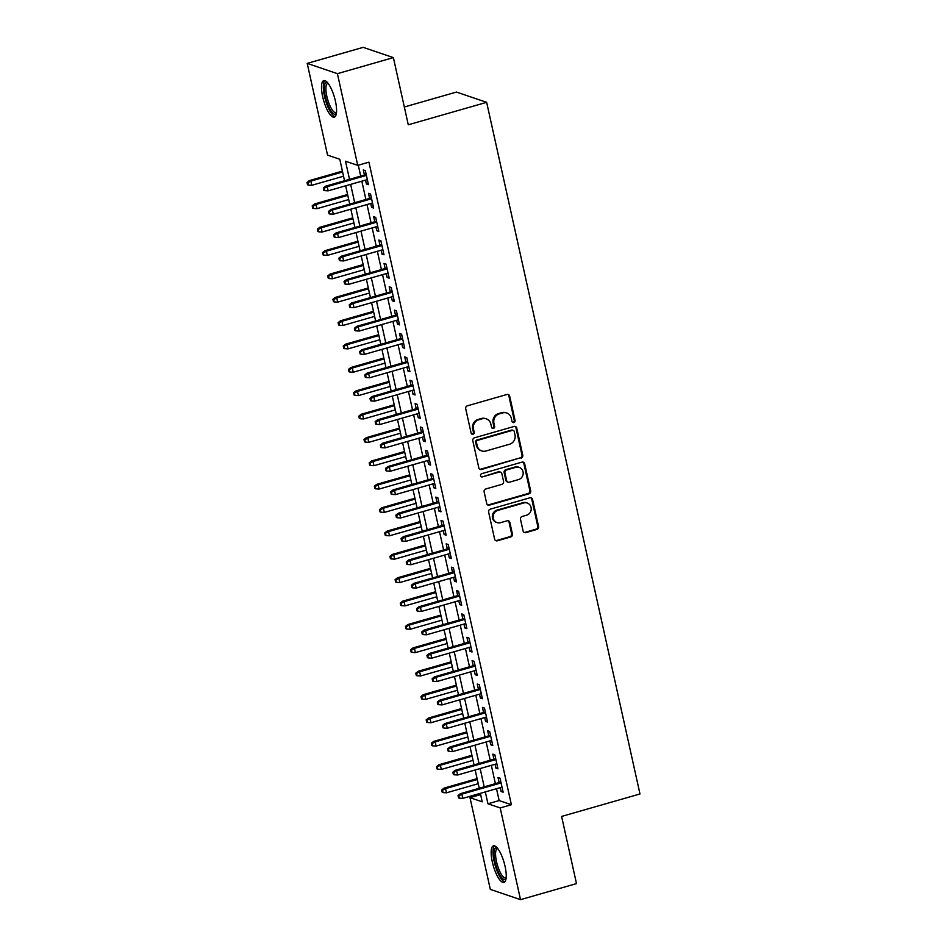 <?xml version="1.0" encoding="UTF-8"?>
<svg xmlns="http://www.w3.org/2000/svg" width="947" height="947" viewBox="0 0 947 947"><rect width="100%" height="100%" fill="white"/><g stroke="black" fill="none" stroke-linecap="round" stroke-linejoin="round"><path stroke-width="1.42" d="M513.89 422.563A1.681 1.563 108.8 0 0 515.073 420.515L509.675 396.142A2.391 2.237 108.8 0 0 506.965 394.473L467.404 405.813A2.391 2.237 108.8 0 0 465.711 408.737L471.121 433.11A1.681 1.563 108.8 0 0 473.015 434.271A1.681 1.563 108.8 0 0 474.198 432.223L473.488 429.074A7.659 7.162 108.8 0 1 478.898 419.722L482.201 418.775A7.659 7.162 108.8 0 1 490.854 424.102L491.552 427.251A1.681 1.563 108.8 0 0 493.446 428.411A1.681 1.563 108.8 0 0 494.63 426.363L493.932 423.214A7.659 7.162 108.8 0 1 499.341 413.863L502.632 412.916A7.659 7.162 108.8 0 1 511.297 418.243L511.996 421.391A1.681 1.563 108.8 0 0 513.89 422.563M512.611 422.338A1.681 1.563 108.8 0 0 514.257 420.231L508.859 395.87A2.391 2.237 108.8 0 0 507.817 394.414M471.724 434.057A1.681 1.563 108.8 0 0 473.382 431.95L472.683 428.79L473.488 429.074M492.168 428.198A1.681 1.563 108.8 0 0 493.813 426.091L493.115 422.942L493.932 423.214M492.322 861.971A19.023 5.635 74 0 1 493.446 845.849A19.023 5.635 74 0 1 505.059 866.304A19.023 5.635 74 0 1 503.934 882.426A19.023 5.635 74 0 1 492.322 861.971M322.678 96.736A19.023 5.635 74 0 1 323.803 80.613A19.023 5.635 74 0 1 335.404 101.069A19.023 5.635 74 0 1 334.279 117.191A19.023 5.635 74 0 1 322.678 96.736M523.087 530.971A2.391 2.237 108.8 0 0 525.786 532.628L536.89 529.456A2.391 2.237 108.8 0 0 538.583 526.532L532.581 499.471A2.391 2.237 108.8 0 0 529.87 497.802L490.309 509.143A2.391 2.237 108.8 0 0 488.616 512.067L494.618 539.127A2.391 2.237 108.8 0 0 497.329 540.796L510.729 536.949A2.391 2.237 108.8 0 0 512.422 534.025L509.853 522.448A2.391 2.237 108.8 0 0 507.154 520.779L500.501 522.685A6.404 5.99 108.8 0 1 493.115 516.423A6.404 5.99 108.8 0 1 497.779 510.409L523.821 502.952A6.404 5.99 108.8 0 1 531.208 509.214A6.404 5.99 108.8 0 1 526.544 515.215L522.199 516.47A2.391 2.237 108.8 0 0 520.519 519.382L523.087 530.971M344.542 180.747L339.784 159.262L327.544 155.107L307.207 63.39L363.186 47.35L393.384 57.613L408.275 124.791L486.651 102.335L639.983 793.965L561.607 816.432L576.498 883.61L520.519 899.65L490.321 889.387L469.996 797.67L482.236 801.837L480.354 793.337M393.384 57.613L337.404 73.665L357.741 165.37L345.501 161.215L349.514 179.326M496.512 788.709L499.14 800.57L511.392 804.725L368.939 162.162L357.741 165.37M511.392 804.725L500.194 807.933L520.519 899.65M521.075 458.123A2.391 2.237 108.8 0 0 522.768 455.199L516.766 428.139A2.391 2.237 108.8 0 0 514.055 426.47L474.494 437.81A2.391 2.237 108.8 0 0 472.802 440.734L478.803 467.794A2.391 2.237 108.8 0 0 481.514 469.463L520.258 457.851A2.391 2.237 108.8 0 0 521.951 454.927L515.949 427.855A2.391 2.237 108.8 0 0 514.919 426.399M524.674 463.805L530.675 490.866A2.391 2.237 108.8 0 1 528.982 493.789L489.421 505.13A2.391 2.237 108.8 0 1 486.711 503.461L484.142 491.884A2.391 2.237 108.8 0 1 485.835 488.96L501.874 484.355A2.391 2.237 108.8 0 0 503.567 481.431L501.863 473.749A2.391 2.237 108.8 0 0 499.164 472.091L482.461 476.874A1.681 1.563 108.8 0 1 480.52 475.24A1.681 1.563 108.8 0 1 481.739 473.666L521.963 462.136A2.391 2.237 108.8 0 1 524.674 463.805L523.857 463.521L529.858 490.593L530.675 490.866M365.554 180.119L366.418 183.99L368.454 184.689L365.353 170.661L363.305 169.975L364.429 175.053M370.739 203.487L371.591 207.357L373.639 208.056L370.526 194.028L368.49 193.342L369.614 198.408M375.912 226.854L376.776 230.725L378.812 231.423L375.71 217.396L373.663 216.709L374.787 221.776M381.096 250.221L381.961 254.092L383.997 254.779L380.883 240.763L378.847 240.076L379.972 245.143M386.281 273.588L387.134 277.459L389.181 278.146L386.068 264.13L384.032 263.432L385.157 268.51M391.454 296.956L392.318 300.826L394.354 301.513L391.253 287.497L389.205 286.799L390.33 291.877M396.639 320.311L397.491 324.194L399.539 324.88L396.426 310.865L394.39 310.166L395.515 315.244M401.812 343.678L402.676 347.549L404.712 348.247L401.611 334.232L399.563 333.533L400.699 338.612M406.997 367.045L407.861 370.916L409.897 371.615L406.784 357.599L404.748 356.901L405.872 361.979M412.182 390.413L413.034 394.283L415.082 394.982L411.969 380.966L409.933 380.268L411.057 385.346M417.355 413.78L418.219 417.651L420.255 418.349L417.154 404.322L415.106 403.635L416.23 408.713M422.54 437.147L423.392 441.018L425.44 441.716L422.326 427.689L420.29 427.002L421.415 432.069M427.724 460.514L428.577 464.385L430.613 465.084L427.511 451.056L425.463 450.37L426.6 455.436M432.897 483.881L433.762 487.752L435.798 488.439L432.684 474.423L430.648 473.737L431.773 478.803M438.082 507.249L438.935 511.12L440.982 511.806L437.869 497.791L435.833 497.092L436.958 502.17M443.255 530.604L444.119 534.487L446.155 535.173L443.054 521.158L441.006 520.459L442.131 525.538M448.44 553.971L449.292 557.854L451.34 558.541L448.227 544.525L446.191 543.827L447.315 548.905M453.625 577.339L454.477 581.209L456.513 581.908L453.412 567.892L451.364 567.194L452.5 572.272M458.798 600.706L459.662 604.577L461.698 605.275L458.585 591.259L456.549 590.561L457.673 595.639M463.983 624.073L464.835 627.944L466.883 628.642L463.77 614.627L461.734 613.928L462.858 619.007M469.156 647.44L470.02 651.311L472.056 652.01L468.954 637.982L466.907 637.295L468.031 642.374M474.34 670.807L475.193 674.678L477.241 675.377L474.127 661.349L472.091 660.663L473.216 665.729M479.525 694.175L480.378 698.046L482.414 698.744L479.312 684.717L477.276 684.03L478.401 689.096M484.698 717.542L485.562 721.413L487.598 722.099L484.485 708.084L482.449 707.397L483.574 712.464M489.883 740.909L490.735 744.78L492.783 745.467L489.67 731.451L487.634 730.753L488.759 735.831M495.056 764.265L495.92 768.147L497.956 768.834L494.855 754.818L492.807 754.12L493.932 759.198M358.286 165.216L360.712 176.118M361.837 181.185L365.885 199.486M367.01 204.552L371.07 222.853M372.195 227.919L376.243 246.208M377.368 251.286L381.428 269.575M382.552 274.654L386.613 292.943M387.737 298.021L391.786 316.31M392.91 321.388L396.971 339.677M398.095 344.744L402.144 363.044M403.268 368.111L407.328 386.412M408.453 391.478L412.513 409.779M413.638 414.845L417.686 433.146M418.811 438.212L422.871 456.513M423.996 461.58L428.044 479.869M429.169 484.947L433.229 503.236M434.353 508.314L438.414 526.603M439.538 531.681L443.587 549.97M444.711 555.049L448.771 573.337M449.896 578.404L453.944 596.705M455.069 601.771L459.129 620.072M460.254 625.138L464.314 643.439M465.439 648.506L469.487 666.806M470.612 671.873L474.672 690.174M475.796 695.24L479.845 713.529M480.969 718.607L485.03 736.896M486.154 741.975L490.215 760.263M491.339 765.342L495.388 783.631M500.241 787.632L501.093 791.514L503.141 792.201L500.028 778.185L497.992 777.487L499.116 782.565M486.651 102.335L456.454 92.072L404.333 106.999M307.207 63.39L337.404 73.665M480.638 794.616L469.996 797.67M479.229 788.259L475.169 769.97M474.045 764.904L469.996 746.603M468.872 741.537L464.811 723.236M463.687 718.169L459.626 699.869M458.502 694.802L454.453 676.501M453.329 671.435L449.269 653.134M448.144 648.068L444.096 629.779M442.971 624.7L438.911 606.411M437.786 601.333L433.726 583.044M432.601 577.966L428.553 559.677M427.428 554.599L423.368 536.31M422.244 531.243L418.195 512.943M417.071 507.876L413.01 489.575M411.886 484.509L407.826 466.208M406.701 461.142L402.653 442.841M401.528 437.774L397.468 419.474M396.343 414.407L392.295 396.118M391.17 391.04L387.11 372.751M385.985 367.673L381.925 349.384M380.801 344.306L376.752 326.017M375.628 320.938L371.567 302.649M370.443 297.583L366.394 279.282M365.27 274.216L361.209 255.915M360.085 250.848L356.025 232.548M354.9 227.481L350.852 209.18M349.727 204.114L345.667 185.825M485.314 791.917L487.954 803.778L500.194 807.933M350.639 184.393L354.687 202.694M355.812 207.76L359.872 226.061M360.996 231.127L365.057 249.428M366.181 254.494L370.23 272.783M371.354 277.862L375.414 296.151M376.539 301.229L380.587 319.518M381.712 324.596L385.772 342.885M386.897 347.963L390.957 366.252M392.082 371.319L396.13 389.619M397.255 394.686L401.315 412.987M402.439 418.053L406.488 436.354M407.612 441.42L411.673 459.721M412.797 464.788L416.858 483.088M417.982 488.155L422.031 506.444M423.155 511.522L427.215 529.811M428.34 534.889L432.388 553.178M433.513 558.257L437.573 576.545M438.698 581.624L442.758 599.913M443.883 604.979L447.931 623.28M449.056 628.346L453.116 646.647M454.24 651.714L458.289 670.014M459.413 675.081L463.474 693.382M464.598 698.448L468.658 716.749M469.783 721.815L473.831 740.104M474.956 745.182L479.016 763.471M480.141 768.55L484.189 786.839M499.14 800.57L487.954 803.778M366.418 183.99L368.194 183.481M371.591 207.357L373.367 206.848M376.776 230.725L378.551 230.216M381.961 254.092L383.724 253.583M387.134 277.459L388.909 276.95M392.318 300.826L394.094 300.317M397.491 324.194L399.267 323.685M402.676 347.549L404.452 347.052M407.861 370.916L409.625 370.407M413.034 394.283L414.81 393.774M418.219 417.651L419.995 417.142M423.392 441.018L425.167 440.509M428.577 464.385L430.352 463.876M433.762 487.752L435.537 487.243M438.935 511.12L440.71 510.611M444.119 534.487L445.895 533.978M449.292 557.854L451.068 557.345M454.477 581.209L456.253 580.712M459.662 604.577L461.438 604.068M464.835 627.944L466.611 627.435M470.02 651.311L471.795 650.802M475.193 674.678L476.968 674.169M480.378 698.046L482.153 697.537M485.562 721.413L487.338 720.904M490.735 744.78L492.511 744.271M495.92 768.147L497.696 767.638M501.093 791.514L502.869 791.005M506.728 412.999L505.911 412.726A7.659 7.162 108.8 0 0 501.827 412.643L502.632 412.916M493.115 422.942A7.659 7.162 108.8 0 1 498.524 413.579L501.827 412.643M486.285 418.858L485.48 418.586A7.659 7.162 108.8 0 0 481.384 418.491L482.201 418.775M472.683 428.79A7.659 7.162 108.8 0 1 478.081 419.438L481.384 418.491M479.845 469.25A2.391 2.237 108.8 0 0 480.697 469.179L520.258 457.851M514.245 431.536A1.681 1.563 108.8 0 0 512.351 430.376L477.631 440.331A1.681 1.563 108.8 0 0 476.448 442.379L477.181 445.706A7.659 7.162 108.8 0 0 485.847 451.021L509.581 444.226A7.659 7.162 108.8 0 0 514.979 434.862L514.245 431.536M513.25 430.4L512.434 430.116A1.681 1.563 108.8 0 0 511.534 430.104L512.351 430.376M481.751 450.938L480.934 450.665A7.659 7.162 108.8 0 1 476.365 445.421L475.631 442.095A1.681 1.563 108.8 0 1 476.815 440.047L511.534 430.104M487.752 504.917A2.391 2.237 108.8 0 0 488.605 504.846L528.166 493.505A2.391 2.237 108.8 0 0 529.858 490.593M500.442 472.115L499.625 471.843A2.391 2.237 108.8 0 0 498.347 471.807L482.461 476.874M518.53 479.584A6.404 5.99 108.8 0 0 519.228 467.392A6.404 5.99 108.8 0 0 515.807 467.321L506.633 469.949A2.391 2.237 108.8 0 0 504.94 472.873L506.645 480.555A2.391 2.237 108.8 0 0 509.356 482.212L518.53 479.584M519.228 467.392L518.411 467.108A6.404 5.99 108.8 0 0 514.99 467.037L515.807 467.321M508.077 482.189L507.261 481.916A2.391 2.237 108.8 0 1 505.828 480.271L504.124 472.589A2.391 2.237 108.8 0 1 505.816 469.665L514.99 467.037M523.857 463.521A2.391 2.237 108.8 0 0 522.827 462.065M527.242 503.023L526.425 502.75A6.404 5.99 108.8 0 0 523.004 502.668L523.821 502.952M497.08 522.614L496.264 522.33A6.404 5.99 108.8 0 1 496.962 510.137L523.004 502.668M495.648 540.583A2.391 2.237 108.8 0 0 496.512 540.512L509.912 536.677A2.391 2.237 108.8 0 0 511.605 533.753L509.036 522.164A2.391 2.237 108.8 0 0 508.006 520.708M524.117 532.427A2.391 2.237 108.8 0 0 524.969 532.356L536.073 529.172A2.391 2.237 108.8 0 0 537.766 526.248L531.764 499.187A2.391 2.237 108.8 0 0 530.722 497.731M307.017 182.475L307.538 184.807L308.355 185.091L307.834 182.747L307.017 182.475L309.397 180.593L310.865 181.09L311.8 185.292L343.536 176.201M307.834 182.747L310.865 181.09L342.601 171.999M309.397 180.593L342.412 171.135M311.8 185.292L308.355 185.091M366.205 174.544L325.721 186.145L327.188 186.642L366.394 175.408M324.158 188.299L323.341 188.027L323.862 190.359L324.679 190.631L324.158 188.299L327.188 186.642L328.124 190.844L367.329 179.61M325.721 186.145L323.341 188.027M324.679 190.631L328.124 190.844M336.386 113.391A16.466 4.877 74 0 1 325.318 96.511A16.466 4.877 74 0 1 327.603 82.72M328.112 83.36A15.247 4.522 -106 0 0 327.757 83.419A15.247 4.522 -106 0 0 326.845 96.334A15.247 4.522 -106 0 0 336.149 112.717A15.247 4.522 -106 0 0 336.493 112.575M324.892 80.637A18.904 5.599 -106 0 0 324.501 96.239A18.904 5.599 -106 0 0 335.191 116.588M506.041 878.627A16.466 4.877 74 0 1 497.258 869.382A16.466 4.877 74 0 1 494.701 849.033A16.466 4.877 74 0 1 497.258 847.967M497.767 848.595A15.247 4.522 -106 0 0 497.4 848.654A15.247 4.522 -106 0 0 496.252 849.79A15.247 4.522 -106 0 0 497.98 866.872A15.247 4.522 -106 0 0 505.805 877.964A15.247 4.522 -106 0 0 506.136 877.81M494.535 845.884A18.904 5.599 -106 0 0 493.837 846.867A18.904 5.599 -106 0 0 495.565 866.742A18.904 5.599 -106 0 0 504.846 881.823M312.202 205.842L312.711 208.174L313.528 208.447L313.019 206.115L312.202 205.842L314.57 203.96L316.049 204.457L316.973 208.66L348.721 199.568M313.019 206.115L316.049 204.457L347.786 195.366M314.57 203.96L347.596 194.502M316.973 208.66L313.528 208.447M317.375 229.21L317.896 231.542L318.713 231.814L318.192 229.482L317.375 229.21L319.755 227.327L321.222 227.825L322.158 232.027L353.894 222.936M318.192 229.482L321.222 227.825L352.959 218.733M319.755 227.327L352.769 217.857M322.158 232.027L318.713 231.814M322.56 252.565L323.081 254.909L323.898 255.181L323.377 252.849L322.56 252.565L324.939 250.695L326.407 251.192L327.342 255.394L359.079 246.303M323.377 252.849L326.407 251.192L358.144 242.089M324.939 250.695L357.954 241.225M327.342 255.394L323.898 255.181M327.733 275.932L328.254 278.276L329.071 278.548L328.55 276.216L327.733 275.932L330.112 274.062L331.58 274.559L332.515 278.761L364.252 269.67M328.55 276.216L331.58 274.559L363.328 265.456M330.112 274.062L363.127 264.592M332.515 278.761L329.071 278.548M371.39 197.911L330.894 209.512L332.373 210.009L371.579 198.775M329.343 211.666L328.526 211.394L329.035 213.726L329.852 213.998L329.343 211.666L332.373 210.009L333.297 214.211L372.514 202.978M330.894 209.512L328.526 211.394M329.852 213.998L333.297 214.211M376.563 221.267L336.078 232.879L337.546 233.376L376.764 222.143M334.516 235.034L333.699 234.749L334.22 237.093L335.037 237.366L334.516 235.034L337.546 233.376L338.481 237.579L377.687 226.345M336.078 232.879L333.699 234.749M335.037 237.366L338.481 237.579M381.748 244.634L341.263 256.246L342.731 256.744L381.937 245.498M339.701 258.401L338.884 258.117L339.405 260.461L340.222 260.733L339.701 258.401L342.731 256.744L343.666 260.946L382.872 249.712M341.263 256.246L338.884 258.117M340.222 260.733L343.666 260.946M386.932 268.001L346.436 279.602L347.904 280.111L387.122 268.865M344.874 281.768L344.057 281.484L344.578 283.828L345.395 284.1L344.874 281.768L347.904 280.111L348.839 284.313L388.057 273.079M346.436 279.602L344.057 281.484M345.395 284.1L348.839 284.313M332.918 299.299L333.439 301.643L334.255 301.915L333.735 299.583L332.918 299.299L335.297 297.417L336.765 297.926L337.7 302.129L369.437 293.037M333.735 299.583L336.765 297.926L368.501 288.823M335.297 297.417L368.312 287.959M337.7 302.129L334.255 301.915M392.105 291.368L351.621 302.969L353.089 303.478L392.295 292.232M350.059 305.135L349.242 304.851L349.763 307.195L350.579 307.467L350.059 305.135L353.089 303.478L354.024 307.68L393.23 296.447M351.621 302.969L349.242 304.851M350.579 307.467L354.024 307.68M338.103 322.667L338.612 325.01L339.428 325.283L338.919 322.951L338.103 322.667L340.47 320.784L341.95 321.293L342.873 325.496L374.621 316.393M338.919 322.951L341.95 321.293L373.686 312.19M340.47 320.784L373.497 311.326M342.873 325.496L339.428 325.283M397.29 314.735L356.794 326.336L358.274 326.833L397.48 315.6M355.243 328.491L354.427 328.218L354.936 330.55L355.752 330.834L355.243 328.491L358.274 326.833L359.197 331.048L398.415 319.802M356.794 326.336L354.427 328.218M355.752 330.834L359.197 331.048M343.276 346.034L343.797 348.366L344.613 348.65L344.092 346.306L343.276 346.034L345.655 344.152L347.123 344.649L348.058 348.863L379.794 339.76M344.092 346.306L347.123 344.649L378.859 335.558M345.655 344.152L378.67 334.693M348.058 348.863L344.613 348.65M402.463 338.103L361.979 349.703L363.447 350.201L402.664 338.967M360.416 351.858L359.6 351.586L360.12 353.918L360.937 354.202L360.416 351.858L363.447 350.201L364.382 354.415L403.588 343.169M361.979 349.703L359.6 351.586M360.937 354.202L364.382 354.415M348.46 369.401L348.981 371.733L349.798 372.017L349.277 369.673L348.46 369.401L350.84 367.519L352.308 368.016L353.243 372.23L384.979 363.127M349.277 369.673L352.308 368.016L384.044 358.925M350.84 367.519L383.855 358.061M353.243 372.23L349.798 372.017M407.648 361.47L367.164 373.071L368.632 373.568L407.837 362.334M365.601 375.225L364.784 374.953L365.305 377.285L366.122 377.569L365.601 375.225L368.632 373.568L369.567 377.782L408.773 366.536M367.164 373.071L364.784 374.953M366.122 377.569L369.567 377.782M353.633 392.768L354.154 395.1L354.971 395.384L354.45 393.041L353.633 392.768L356.013 390.886L357.481 391.383L358.416 395.597L390.152 386.494M354.45 393.041L357.481 391.383L389.229 382.292M356.013 390.886L389.028 381.428M358.416 395.597L354.971 395.384M412.833 384.837L372.337 396.438L373.805 396.935L413.022 385.701M370.774 398.592L369.957 398.32L370.478 400.652L371.295 400.936L370.774 398.592L373.805 396.935L374.74 401.137L413.957 389.904M372.337 396.438L369.957 398.32M371.295 400.936L374.74 401.137M358.818 416.135L359.339 418.467L360.156 418.752L359.635 416.408L358.818 416.135L361.198 414.253L362.665 414.75L363.601 418.953L395.337 409.862M359.635 416.408L362.665 414.75L394.402 405.659M361.198 414.253L394.212 404.795M363.601 418.953L360.156 418.752M418.006 408.204L377.522 419.805L378.989 420.302L418.195 409.068M375.959 421.96L375.142 421.687L375.663 424.019L376.48 424.292L375.959 421.96L378.989 420.302L379.925 424.505L419.13 413.271M377.522 419.805L375.142 421.687M376.48 424.292L379.925 424.505M364.003 439.503L364.512 441.835L365.329 442.107L364.82 439.775L364.003 439.503L366.371 437.621L367.85 438.118L368.774 442.32L400.522 433.229M364.82 439.775L367.85 438.118L399.587 429.027M366.371 437.621L399.397 428.162M368.774 442.32L365.329 442.107M423.191 431.572L382.706 443.172L384.174 443.67L423.38 432.436M381.144 445.327L380.327 445.054L380.836 447.386L381.653 447.659L381.144 445.327L384.174 443.67L385.098 447.872L424.315 436.638M382.706 443.172L380.327 445.054M381.653 447.659L385.098 447.872M369.176 462.87L369.697 465.202L370.514 465.474L369.993 463.142L369.176 462.87L371.555 460.988L373.023 461.485L373.958 465.687L405.695 456.596M369.993 463.142L373.023 461.485L404.76 452.394M371.555 460.988L404.57 451.518M373.958 465.687L370.514 465.474M428.364 454.927L387.879 466.54L389.347 467.037L428.565 455.803M386.317 468.694L385.5 468.41L386.021 470.754L386.838 471.026L386.317 468.694L389.347 467.037L390.282 471.239L429.488 460.005M387.879 466.54L385.5 468.41M386.838 471.026L390.282 471.239M374.361 486.225L374.882 488.569L375.699 488.841L375.178 486.509L374.361 486.225L376.74 484.355L378.208 484.852L379.143 489.054L410.88 479.963M375.178 486.509L378.208 484.852L409.944 475.749M376.74 484.355L409.755 474.885M379.143 489.054L375.699 488.841M433.548 478.294L393.064 489.907L394.532 490.404L433.738 479.158M391.502 492.061L390.685 491.777L391.206 494.121L392.022 494.393L391.502 492.061L394.532 490.404L395.467 494.606L434.673 483.372M393.064 489.907L390.685 491.777M392.022 494.393L395.467 494.606M379.534 509.593L380.055 511.936L380.872 512.209L380.351 509.877L379.534 509.593L381.913 507.722L383.381 508.219L384.316 512.422L416.053 503.331M380.351 509.877L383.381 508.219L415.129 499.116M381.913 507.722L414.928 498.252M384.316 512.422L380.872 512.209M438.733 501.661L398.237 513.262L399.705 513.771L438.923 502.526M396.675 515.428L395.858 515.144L396.379 517.488L397.195 517.76L396.675 515.428L399.705 513.771L400.64 517.973L439.858 506.74M398.237 513.262L395.858 515.144M397.195 517.76L400.64 517.973M384.719 532.96L385.24 535.304L386.056 535.576L385.536 533.244L384.719 532.96L387.098 531.078L388.566 531.587L389.501 535.789L421.237 526.698M385.536 533.244L388.566 531.587L420.302 522.484M387.098 531.078L420.113 521.619M389.501 535.789L386.056 535.576M443.906 525.029L403.422 536.629L404.89 537.138L444.096 525.893M401.859 538.796L401.043 538.512L401.564 540.855L402.38 541.128L401.859 538.796L404.89 537.138L405.825 541.341L445.031 530.107M403.422 536.629L401.043 538.512M402.38 541.128L405.825 541.341M389.904 556.327L390.413 558.671L391.229 558.943L390.72 556.611L389.904 556.327L392.271 554.445L393.751 554.954L394.674 559.156L426.422 550.053M390.72 556.611L393.751 554.954L425.487 545.851M392.271 554.445L425.298 544.987M394.674 559.156L391.229 558.943M449.091 548.396L408.607 559.997L410.075 560.494L449.28 549.26M407.044 562.151L406.227 561.879L406.737 564.211L407.553 564.495L407.044 562.151L410.075 560.494L410.998 564.708L450.216 553.462M408.607 559.997L406.227 561.879M407.553 564.495L410.998 564.708M395.077 579.694L395.597 582.026L396.414 582.31L395.893 579.966L395.077 579.694L397.456 577.812L398.924 578.309L399.859 582.523L431.595 573.42M395.893 579.966L398.924 578.309L430.66 569.218M397.456 577.812L430.471 568.354M399.859 582.523L396.414 582.31M454.264 571.763L413.78 583.364L415.248 583.861L454.465 572.627M412.217 585.518L411.4 585.246L411.921 587.578L412.738 587.862L412.217 585.518L415.248 583.861L416.183 588.075L455.389 576.83M413.78 583.364L411.4 585.246M412.738 587.862L416.183 588.075M400.261 603.061L400.782 605.393L401.599 605.678L401.078 603.334L400.261 603.061L402.641 601.179L404.109 601.676L405.044 605.891L436.78 596.788M401.078 603.334L404.109 601.676L435.845 592.585M402.641 601.179L435.656 591.721M405.044 605.891L401.599 605.678M459.449 595.13L418.965 606.731L420.432 607.228L459.638 595.994M417.402 608.885L416.585 608.613L417.106 610.945L417.923 611.229L417.402 608.885L420.432 607.228L421.368 611.442L460.573 600.197M418.965 606.731L416.585 608.613M417.923 611.229L421.368 611.442M405.434 626.429L405.955 628.761L406.772 629.045L406.251 626.701L405.434 626.429L407.814 624.547L409.282 625.044L410.217 629.258L441.953 620.155M406.251 626.701L409.282 625.044L441.03 615.952M407.814 624.547L440.829 615.088M410.217 629.258L406.772 629.045M464.634 618.498L424.138 630.098L425.605 630.595L464.823 619.362M422.575 632.253L421.77 631.98L422.279 634.312L423.096 634.597L422.575 632.253L425.605 630.595L426.541 634.798L465.758 623.564M424.138 630.098L421.77 631.98M423.096 634.597L426.541 634.798M410.619 649.796L411.14 652.128L411.957 652.412L411.436 650.068L410.619 649.796L412.999 647.914L414.466 648.411L415.402 652.613L447.138 643.522M411.436 650.068L414.466 648.411L446.203 639.32M412.999 647.914L446.013 638.456M415.402 652.613L411.957 652.412M469.807 641.865L429.322 653.466L430.79 653.963L469.996 642.729M427.76 655.62L426.943 655.348L427.464 657.68L428.281 657.952L427.76 655.62L430.79 653.963L431.725 658.165L470.931 646.931M429.322 653.466L426.943 655.348M428.281 657.952L431.725 658.165M415.804 673.163L416.313 675.495L417.13 675.767L416.621 673.435L415.804 673.163L418.172 671.281L419.651 671.778L420.575 675.98L452.323 666.889M416.621 673.435L419.651 671.778L451.388 662.687M418.172 671.281L451.198 661.811M420.575 675.98L417.13 675.767M474.992 665.232L434.507 676.833L435.975 677.33L475.181 666.096M432.945 678.987L432.128 678.715L432.637 681.047L433.454 681.319L432.945 678.987L435.975 677.33L436.898 681.532L476.116 670.298M434.507 676.833L432.128 678.715M433.454 681.319L436.898 681.532M420.977 696.53L421.498 698.862L422.315 699.135L421.794 696.803L420.977 696.53L423.356 694.648L424.824 695.145L425.759 699.348L457.496 690.256M421.794 696.803L424.824 695.145L456.561 686.054M423.356 694.648L456.371 685.178M425.759 699.348L422.315 699.135M480.165 688.587L439.68 700.2L441.148 700.697L480.366 689.463M438.118 702.354L437.301 702.07L437.822 704.414L438.639 704.686L438.118 702.354L441.148 700.697L442.083 704.899L481.289 693.666M439.68 700.2L437.301 702.07M438.639 704.686L442.083 704.899M426.162 719.886L426.683 722.23L427.499 722.502L426.979 720.17L426.162 719.886L428.541 718.015L430.009 718.513L430.944 722.715L462.681 713.624M426.979 720.17L430.009 718.513L461.745 709.41M428.541 718.015L461.556 708.545M430.944 722.715L427.499 722.502M485.349 711.955L444.865 723.567L446.333 724.064L485.539 712.819M443.303 725.722L442.486 725.438L443.007 727.781L443.823 728.054L443.303 725.722L446.333 724.064L447.268 728.267L486.474 717.033M444.865 723.567L442.486 725.438M443.823 728.054L447.268 728.267M431.335 743.253L431.856 745.597L432.672 745.869L432.152 743.537L431.335 743.253L433.714 741.383L435.182 741.88L436.117 746.082L467.854 736.991M432.152 743.537L435.182 741.88L466.93 732.777M433.714 741.383L466.729 731.913M436.117 746.082L432.672 745.869M490.534 735.322L450.038 746.923L451.506 747.432L490.724 736.186M448.476 749.089L447.671 748.805L448.18 751.149L448.996 751.421L448.476 749.089L451.506 747.432L452.441 751.634L491.659 740.4M450.038 746.923L447.671 748.805M448.996 751.421L452.441 751.634M436.52 766.62L437.041 768.964L437.857 769.236L437.336 766.904L436.52 766.62L438.899 764.738L440.367 765.247L441.302 769.449L473.038 760.358M437.336 766.904L440.367 765.247L472.103 756.144M438.899 764.738L471.914 755.28M441.302 769.449L437.857 769.236M441.704 789.987L442.213 792.331L443.03 792.603L442.521 790.272L441.704 789.987L444.084 788.105L445.552 788.614L446.475 792.817L478.223 783.714M442.521 790.272L445.552 788.614L477.288 779.511M444.084 788.105L477.099 778.647M446.475 792.817L443.03 792.603M495.707 758.689L455.223 770.29L456.691 770.787L495.897 759.553M453.66 772.456L452.844 772.172L453.364 774.504L454.181 774.788L453.66 772.456L456.691 770.787L457.626 775.001L496.832 763.767M455.223 770.29L452.844 772.172M454.181 774.788L457.626 775.001M500.892 782.056L460.408 793.657L461.876 794.154L501.081 782.92M458.845 795.811L458.028 795.539L458.537 797.871L459.354 798.155L458.845 795.811L461.876 794.154L462.799 798.368L502.017 787.123M460.408 793.657L458.028 795.539M459.354 798.155L462.799 798.368M514.257 420.231L515.073 420.515M473.382 431.95L474.198 432.223M493.813 426.091L494.63 426.363M498.524 413.579L499.341 413.863M478.081 419.438L478.898 419.722M508.859 395.87L509.675 396.142M480.697 469.179L481.514 469.463M515.949 427.855L516.766 428.139M521.951 454.927L522.768 455.199M476.815 440.047L477.631 440.331M475.631 442.095L476.448 442.379M476.365 445.421L477.181 445.706M528.166 493.505L528.982 493.789M488.605 504.846L489.421 505.13M498.347 471.807L499.164 472.091M505.816 469.665L506.633 469.949M504.124 472.589L504.94 472.873M505.828 480.271L506.645 480.555M496.962 510.137L497.779 510.409M509.036 522.164L509.853 522.448M511.605 533.753L512.422 534.025M509.912 536.677L510.729 536.949M496.512 540.512L497.329 540.796M531.764 499.187L532.581 499.471M537.766 526.248L538.583 526.532M536.073 529.172L536.89 529.456M524.969 532.356L525.786 532.628"/></g></svg>
